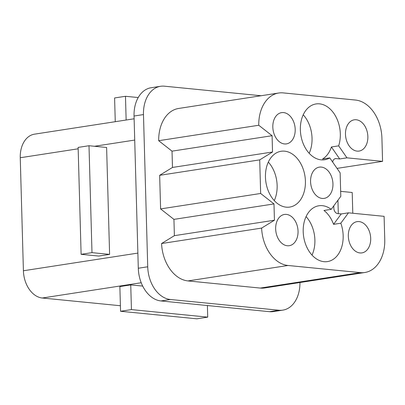 <?xml version="1.0" encoding="UTF-8"?>
<svg xmlns="http://www.w3.org/2000/svg" width="405" height="405" viewBox="0 0 405 405"><rect width="100%" height="100%" fill="white"/><g stroke="black" fill="none" stroke-linecap="round" stroke-linejoin="round"><path stroke-width="0.61" d="M131.433 309.597L120.558 311.273L119.87 286.583L130.744 284.907L131.433 309.597L207.719 317.14L207.395 305.542M142.692 286.087L130.744 284.907M120.558 311.273L196.845 318.816L207.719 317.14M138.216 97.544L125.474 96.289L126.137 120.017M115.263 121.697L114.6 97.964L125.474 96.289M106.616 147.476L88.999 145.734L91.986 252.644L109.603 254.386L106.616 147.476M109.603 254.386L98.729 256.061L81.111 254.32L78.124 147.41L88.999 145.734M81.111 254.32L91.986 252.644M338.307 213.648L337.932 200.222M352.79 213.243L352.208 192.491L340.656 191.347M259.716 159.874L159.656 175.319L172.479 167.447L272.54 152.002L259.716 159.874L260.653 193.474L160.598 208.919L173.932 219.373L273.988 203.928L260.653 193.474M159.656 175.319L160.598 208.919M340.813 223.221L333.563 224.34A28.239 19.759 81.2 0 0 323.954 210.463L331.204 209.344A28.239 19.759 81.2 0 0 322.4 205.669A28.239 19.759 81.2 0 0 318.872 205.765A28.239 19.759 81.2 0 0 303.35 234.191A28.239 19.759 81.2 0 0 323.965 261.671A28.239 19.759 81.2 0 0 327.488 261.579A28.239 19.759 81.2 0 0 340.813 223.221L348.487 212.817L341.238 213.936L337.618 213.582A5.133 3.594 81.2 0 1 333.841 208.13L333.781 205.851M284.649 151.171A28.239 19.759 81.2 0 0 281.126 151.262A28.239 19.759 81.2 0 0 265.599 179.688A28.239 19.759 81.2 0 0 286.214 207.168A28.239 19.759 81.2 0 0 289.742 207.077A28.239 19.759 81.2 0 0 305.264 178.651A28.239 19.759 81.2 0 0 284.649 151.171M274.266 200.602A28.239 19.759 81.2 0 0 268.323 162.106M329.766 157.904L322.517 159.023A28.239 19.759 81.2 0 0 331.401 146.98L338.651 145.856A28.239 19.759 81.2 0 0 319.555 103.852A28.239 19.759 81.2 0 0 316.032 103.943A28.239 19.759 81.2 0 0 300.505 132.374A28.239 19.759 81.2 0 0 321.119 159.853A28.239 19.759 81.2 0 0 324.648 159.757A28.239 19.759 81.2 0 0 329.766 157.904L340.139 172.879L340.797 196.344L331.204 209.344M309.172 153.282A28.239 19.759 81.2 0 0 303.229 114.787M312.017 255.099A28.239 19.759 81.2 0 0 306.074 216.604M334.824 158.79L336.084 158.598A5.133 3.594 81.2 0 0 335.441 158.613A5.133 3.594 81.2 0 0 332.667 162.091M173.932 219.373L174.383 235.664L161.565 243.537L261.62 228.091A35.939 25.145 81.2 0 0 288.021 265.477L360.318 272.626A35.939 25.145 81.2 0 0 364.804 272.509A35.939 25.145 81.2 0 0 384.75 239.502L384.102 216.341L348.487 212.817M337.031 168.389L382.568 161.357L346.948 157.839L339.699 158.957L336.084 158.598M331.401 146.98L339.699 158.957M338.651 145.856L346.948 157.839M333.563 224.34L341.238 213.936M347.06 141.988A15.81 11.062 81.2 0 0 359.053 151.075A15.81 11.062 81.2 0 0 366.272 128.896A15.81 11.062 81.2 0 0 354.228 119.819A15.81 11.062 81.2 0 0 347.06 141.988M349.9 243.81A15.81 11.062 81.2 0 0 361.898 252.892A15.81 11.062 81.2 0 0 369.117 230.718A15.81 11.062 81.2 0 0 357.073 221.641A15.81 11.062 81.2 0 0 349.9 243.81M277.248 236.626A15.81 11.062 81.2 0 0 289.241 245.708A15.81 11.062 81.2 0 0 296.46 223.535A15.81 11.062 81.2 0 0 284.416 214.458A15.81 11.062 81.2 0 0 277.248 236.626M278.26 113.967A15.815 11.062 81.2 0 0 273.598 132.41A15.815 11.062 81.2 0 0 286.391 143.891A15.815 11.062 81.2 0 0 289.757 142.55A15.815 11.062 81.2 0 0 294.41 124.067A15.815 11.062 81.2 0 0 281.566 112.636A15.815 11.062 81.2 0 0 278.26 113.967M312.154 189.307A15.81 11.062 81.2 0 0 324.147 198.389A15.81 11.062 81.2 0 0 331.366 176.215A15.81 11.062 81.2 0 0 319.322 167.138A15.81 11.062 81.2 0 0 312.154 189.307M174.383 235.664L274.443 220.219L273.988 203.928M261.62 228.091L274.443 220.219M172.479 167.447L172.024 151.156L272.084 135.71L272.54 152.002M172.024 151.156L158.689 140.702L258.749 125.256L272.084 135.71M299.948 282.518A30.805 21.551 -98.8 0 1 282.837 310.129L273.41 311.587A30.805 21.551 -98.8 0 1 269.563 311.688L160.947 300.945A30.805 21.551 -98.8 0 1 138.297 268.247L134.045 116.027A30.805 21.551 -98.8 0 1 151.141 87.738L160.567 86.285A30.805 21.551 -98.8 0 1 164.415 86.184L261.063 95.737M282.837 310.129A30.805 21.551 -98.8 0 1 278.989 310.23L269.563 311.688M160.567 86.285A30.805 21.551 -98.8 0 0 143.471 114.574L147.724 266.789A30.805 21.551 -98.8 0 0 170.373 299.492L278.989 310.23M141.208 282.736L42.282 298.009L120.401 305.734M42.282 298.009A25.672 17.962 -98.8 0 1 23.409 270.758L20.25 157.737A25.672 17.962 -98.8 0 1 34.496 134.166L134.121 118.786M161.565 243.537A35.939 25.145 81.2 0 0 187.96 280.923L260.258 288.071A35.939 25.145 81.2 0 0 264.743 287.955L364.804 272.509M382.568 161.357L381.92 138.196A35.939 25.145 81.2 0 0 355.494 100.045L283.196 92.897A35.939 25.145 81.2 0 0 278.711 93.013A35.939 25.145 81.2 0 0 258.749 125.256M278.711 93.013L178.651 108.459A35.939 25.145 81.2 0 0 158.689 140.702M170.373 299.492L160.947 300.945M147.724 266.789L138.297 268.247M143.471 114.574L134.045 116.027M137.872 253.09L23.409 270.758M134.718 140.069L94.502 146.276M78.16 148.802L20.25 157.737M187.96 280.923L288.021 265.477M260.258 288.071L360.318 272.626"/></g></svg>
